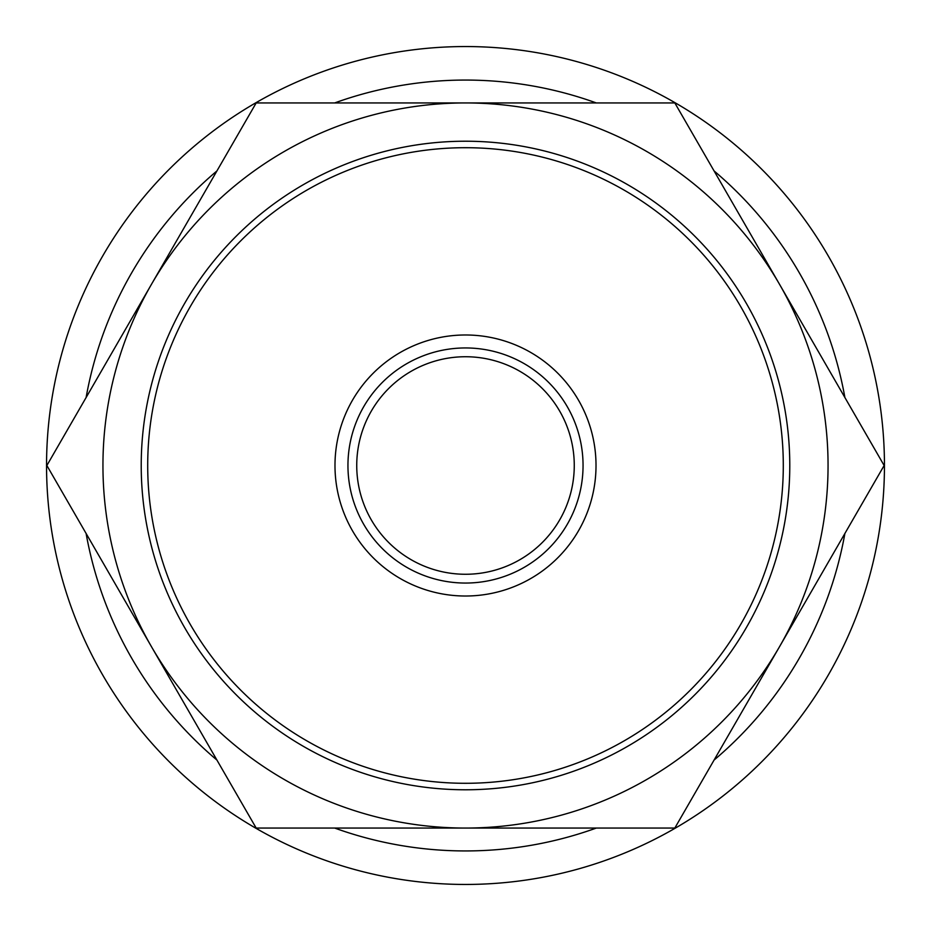 <?xml version="1.0" encoding="UTF-8"?>
<svg xmlns="http://www.w3.org/2000/svg" width="931" height="931" viewBox="0 0 931 931"><rect width="100%" height="100%" fill="white"/><g stroke="black" fill="none" stroke-linecap="round" stroke-linejoin="round"><path stroke-width="1.4" d="M884.45 465.5A418.95 418.95 0 0 0 465.5 46.55A418.95 418.95 0 0 0 46.55 465.5A418.95 418.95 0 0 0 465.5 884.45A418.95 418.95 0 0 0 884.45 465.5M844.894 397.525A385.434 385.434 0 0 0 714.065 170.932M596.329 102.945A385.434 385.434 0 0 0 334.671 102.945M216.935 170.932A385.434 385.434 0 0 0 86.106 397.525M884.136 465.5L674.824 102.945L465.5 102.945A362.555 362.555 0 0 0 151.52 646.777A362.555 362.555 0 0 0 465.5 828.055L674.824 828.055L779.48 646.777A362.555 362.555 0 0 0 465.5 102.945L256.176 102.945L46.864 465.5L256.176 828.055L465.5 828.055A362.555 362.555 0 0 0 779.48 646.777L884.136 465.5M465.5 596.015A130.515 130.515 0 0 0 596.015 465.5A130.515 130.515 0 0 0 465.5 334.985A130.515 130.515 0 0 0 334.985 465.5A130.515 130.515 0 0 0 465.5 596.015A130.515 130.515 0 0 1 334.985 465.5A130.515 130.515 0 0 1 465.5 334.985M789.779 465.5A324.279 324.279 0 0 0 465.5 141.221A324.279 324.279 0 0 0 141.221 465.5A324.279 324.279 0 0 0 465.5 789.779A324.279 324.279 0 0 0 789.779 465.5M783.297 465.5A317.797 317.797 0 0 0 465.5 147.703A317.797 317.797 0 0 0 147.703 465.5A317.797 317.797 0 0 0 465.5 783.297A317.797 317.797 0 0 0 783.297 465.5M356.736 465.5A108.764 108.764 0 0 1 465.5 356.736A108.764 108.764 0 0 1 574.264 465.5A108.764 108.764 0 0 1 465.5 574.264A108.764 108.764 0 0 1 356.736 465.5M86.106 533.475A385.434 385.434 0 0 0 216.935 760.068M334.671 828.055A385.434 385.434 0 0 0 596.329 828.055M714.065 760.068A385.434 385.434 0 0 0 844.894 533.475M583.05 465.5A117.55 117.55 0 0 0 465.5 347.95A117.55 117.55 0 0 0 347.95 465.5A117.55 117.55 0 0 0 465.5 583.05A117.55 117.55 0 0 0 583.05 465.5"/></g></svg>
